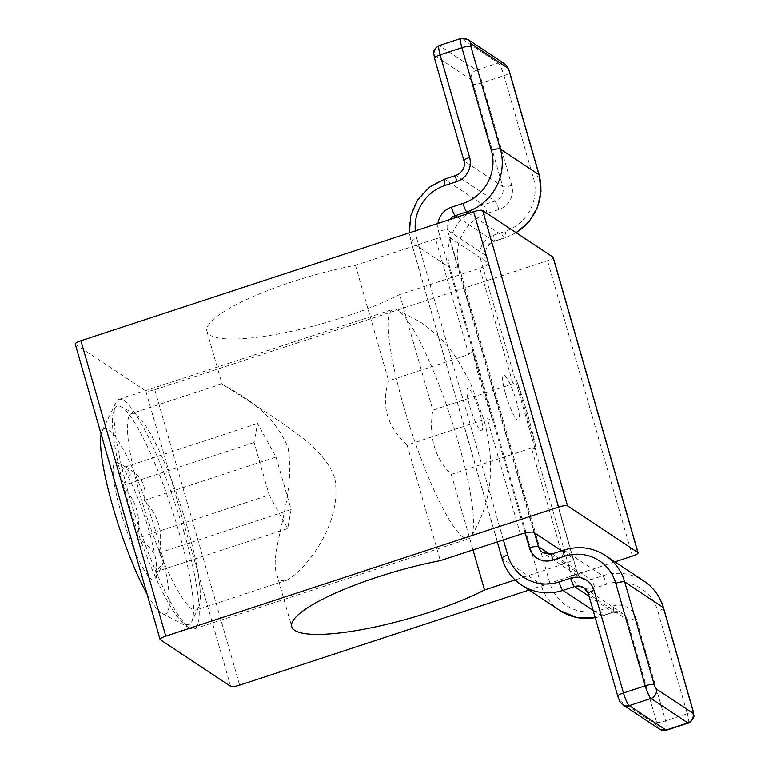 <?xml version="1.0" encoding="UTF-8"?>
<svg xmlns="http://www.w3.org/2000/svg" width="769" height="769" viewBox="0 0 769 769"><rect width="100%" height="100%" fill="white"/><g stroke="black" fill="none" stroke-linecap="round" stroke-linejoin="round"><path stroke-width="0.58" stroke-dasharray="3.85 2.88" d="M75.227 344.031A7.748 1.625 164 0 0 75.42 344.281L145.783 390.95A7.748 1.625 164 0 0 154.78 389.739L547.528 260.71A7.748 1.625 164 0 0 553.209 257.404M614.94 561.822L529.062 590.044M561.581 550.806L572.905 558.323L488.036 262.931L449.086 237.092L533.955 532.475M531.456 448.039L451.307 474.377C434.696 458.132 428.554 436.734 432.86 410.175L513.01 383.846L516.422 379.78A103.373 17.812 -108.2 0 1 536.301 448.961L531.456 448.039L564.667 563.639A11.612 2.442 164 0 0 573.203 558.688A11.612 2.442 164 0 0 572.905 558.323M564.667 563.639L515.095 579.922M179.09 532.59A114.985 19.811 -108.2 0 1 191.664 621.785A114.985 19.811 -108.2 0 1 134.21 521.497A114.985 19.811 -108.2 0 1 120.993 406.666A114.985 19.811 -108.2 0 1 179.09 532.59M187.328 527.274A103.373 17.812 71.8 0 0 135.094 414.078A103.373 17.812 71.8 0 0 131.634 413.53A103.373 17.812 71.8 0 0 146.975 517.297A103.373 17.812 71.8 0 0 196.162 609.942A103.373 17.812 71.8 0 0 198.633 607.452A103.373 17.812 71.8 0 0 187.328 527.274M334.861 478.808C343.147 526.092 301.813 573.511 286.568 580.211C281.617 581.835 278.349 579.836 276.744 574.222C268.256 552.824 296.844 495.851 288.019 447.731C270.438 403.494 221.097 385.865 222.058 383.856C221.049 383.856 245.734 398.707 273.36 417.048C295.825 432.947 326.248 451.47 334.861 478.808M492.525 419.912A103.373 17.812 -108.2 0 1 472.647 350.741L468.802 354.509L388.643 380.847C380.866 405.1 387.009 426.497 407.089 445.04L487.238 418.711L492.525 419.912L472.647 350.741M505.618 394.141A23.714 4.085 71.8 0 0 519.229 418.788A23.714 4.085 71.8 0 0 508.136 380.194A23.714 4.085 71.8 0 0 505.618 394.141M516.422 379.78L536.301 448.961M468.802 354.509L435.581 238.919L355.432 265.247A116.148 24.435 164 0 0 206.938 331.362A116.148 24.435 164 0 0 280.252 333.611A116.148 24.435 164 0 0 399.649 294.585L479.798 268.246L513.01 383.846M399.649 294.585L432.86 410.175M435.581 238.919A11.612 2.442 -16 0 1 449.086 237.092M355.432 265.247L388.643 380.847M451.307 474.377L473.002 549.893M407.089 445.04L440.301 560.639M488.036 262.931A11.612 2.442 -16 0 1 488.334 263.296A11.612 2.442 -16 0 1 479.798 268.246M148.955 530.572A61.943 10.679 71.8 0 0 117.657 462.736A61.943 10.679 71.8 0 0 131.124 542.299A61.943 10.679 71.8 0 0 155.732 578.624A61.943 10.679 71.8 0 0 148.955 530.572M137.17 538.377C141.583 517.768 136.555 500.273 122.079 485.864L130.73 474.425L126.472 467.36L125.51 466.889C141.112 474.963 147.283 486.143 144.014 500.417C158.481 514.817 163.509 532.321 159.096 552.921L163.595 562.437L155.674 571.905C158.943 557.621 152.781 546.451 137.17 538.377L269.169 495.005L287.683 528.534L291.105 509.559L276.023 457.046L257.509 423.517L254.087 442.502L269.169 495.005M122.079 485.864L254.087 442.502M125.51 466.889L257.509 423.517M144.014 500.417L276.023 457.046M403.533 405.859A120.791 20.821 -108.2 0 1 393.199 309.263A120.791 20.821 -108.2 0 1 396.391 309.503A120.791 20.821 -108.2 0 1 458.276 442.175A120.791 20.821 -108.2 0 1 471.032 536.685A120.791 20.821 -108.2 0 1 468.609 538.781A120.791 20.821 -108.2 0 1 403.533 405.859M147.033 593.956A97.567 16.812 71.8 0 0 162.105 613.441A97.567 16.812 71.8 0 0 157.03 535.926A97.567 16.812 71.8 0 0 102.142 430.919A97.567 16.812 71.8 0 0 101.124 434.177M184.031 532.273A120.791 20.821 -108.2 0 1 194.355 628.879A120.791 20.821 -108.2 0 1 190.318 628.244A120.791 20.821 -108.2 0 1 136.882 520.613A120.791 20.821 -108.2 0 1 116.071 402.264A120.791 20.821 -108.2 0 1 118.955 399.361A120.791 20.821 -108.2 0 1 184.031 532.273M159.096 552.921L291.105 509.559M155.674 571.905L287.683 528.534M632.387 556.093L547.528 260.71M154.78 389.739L239.649 685.121M230.642 686.342L145.783 390.95M75.42 344.281L160.288 639.664M520.45 534.301L487.238 418.711M469.715 406.263A22.272 3.835 71.8 0 0 480.779 430.534A22.272 3.835 71.8 0 0 479.808 412.953A22.272 3.835 71.8 0 0 468.754 388.681A22.272 3.835 71.8 0 0 469.715 406.263M511.731 185.406A7.748 1.625 -16 0 1 502.734 186.617L473.262 84.032A7.748 1.625 164 0 0 482.259 82.821L511.731 185.406A19.36 18.629 123.6 0 1 498.841 209.543L487.248 213.349A42.583 40.978 -56.4 0 0 458.891 266.459L549.825 582.95A42.583 40.978 -56.4 0 0 601.175 609.865L612.768 606.059A19.36 18.629 123.6 0 1 636.107 618.295L665.579 720.88A11.612 1.999 -108.2 0 1 666.598 730.156M473.262 84.032A3.874 0.663 71.8 0 0 471.339 79.813A7.748 7.45 123.6 0 1 476.492 70.162A11.612 1.999 -108.2 0 1 482.259 82.821L504.003 75.679A7.748 1.625 164 0 0 509.684 72.373M471.339 79.813L434.495 55.368A7.748 7.45 123.6 0 1 439.647 45.717L476.492 70.162L498.235 63.02L461.39 38.575A11.612 1.999 71.8 0 0 460.871 38.46M434.495 55.368A3.874 0.663 71.8 0 0 434.658 58.425A7.748 1.625 -16 0 1 434.456 58.165M439.128 45.602A11.612 1.999 -108.2 0 1 439.647 45.717L461.39 38.575A7.748 7.45 -56.4 0 1 467.725 39.373M434.658 58.425L464.13 161.009A7.748 1.625 -16 0 1 463.938 160.769M560.101 610.624A50.331 48.437 123.6 0 1 540.818 584.161L449.894 267.679A50.331 48.437 123.6 0 1 483.403 204.91L494.996 201.103A11.612 11.179 -56.4 0 0 502.734 186.617L464.13 161.009A11.612 11.179 123.6 0 1 456.402 175.495A7.748 1.336 71.8 0 0 456.075 175.409M498.841 209.543A7.748 1.336 -108.2 0 0 494.996 201.103L456.402 175.495L444.809 179.302A7.748 1.336 71.8 0 0 444.482 179.225M487.248 213.349A7.748 1.336 -108.2 0 0 483.403 204.91L444.809 179.302A50.331 48.437 -56.4 0 0 411.29 242.072A7.748 1.625 -16 0 1 411.098 241.822A7.748 1.625 -16 0 1 416.779 238.525A42.583 40.978 123.6 0 1 415.337 230.863M458.891 266.459A7.748 1.625 164 0 1 449.894 267.679L411.29 242.072L502.224 558.554A7.748 1.625 -16 0 1 502.022 558.313M503.378 539.915L416.779 238.525M549.825 582.95A7.748 1.625 164 0 1 540.818 584.161L502.224 558.554A50.331 48.437 -56.4 0 0 521.497 585.017M636.107 618.295A7.748 1.625 164 0 1 627.11 619.516L588.506 593.908L617.978 696.493A3.874 0.663 71.8 0 0 619.901 700.713L656.745 725.157A3.874 0.663 71.8 0 0 656.582 722.101L627.11 619.516A11.612 11.179 -56.4 0 0 622.659 613.402L584.056 587.795A11.612 11.179 123.6 0 1 588.506 593.908A7.748 1.625 -16 0 1 588.314 593.658M619.901 700.713A7.748 7.45 -56.4 0 0 622.9 704.798M656.745 725.157A7.748 7.45 -56.4 0 0 659.715 729.223M656.582 722.101A7.748 1.625 164 0 0 665.579 720.88L687.323 713.738L657.851 611.153A42.583 40.978 -56.4 0 0 606.501 584.229L594.898 588.045A19.36 18.629 123.6 0 1 571.559 575.808L480.635 259.316A19.36 18.629 123.6 0 1 493.525 235.179L505.118 231.373A42.583 40.978 -56.4 0 0 533.475 178.264L504.003 75.679A11.612 1.999 71.8 0 0 498.235 63.02A7.748 7.45 -56.4 0 1 504.608 63.837M589.044 596.206L613.104 612.172L601.512 615.979A7.748 1.336 71.8 0 0 601.839 616.065L613.431 612.249L622.659 613.402A11.612 11.179 -56.4 0 0 613.104 612.172A7.748 1.336 71.8 0 0 613.431 612.249A7.748 1.336 71.8 0 0 612.768 606.059M595.225 617.738L601.839 616.065A7.748 1.336 71.8 0 0 601.175 609.865M593.12 610.413L601.512 615.979A50.331 48.437 123.6 0 1 595.187 617.603M688.313 723.023A11.612 1.999 71.8 0 0 687.323 713.738A7.748 1.625 -16 0 0 693.004 710.441M539.165 174.957A7.748 1.625 -16 0 1 533.475 178.264M515.999 232.603A50.331 48.437 123.6 0 1 505.454 237.477A7.748 1.336 71.8 0 0 505.781 237.563A7.748 1.336 71.8 0 0 505.118 231.373M468.936 213.253L505.454 237.477L493.861 241.293A7.748 1.336 71.8 0 0 494.188 241.37A7.748 1.336 71.8 0 0 493.525 235.179M457.344 217.06L493.861 241.293A11.612 11.179 -56.4 0 0 486.123 255.769A7.748 1.625 -16 0 1 486.316 256.019A7.748 1.625 -16 0 1 480.635 259.316M534.484 532.83L447.52 230.162L486.123 255.769L577.048 572.261A7.748 1.625 -16 0 1 577.25 572.501A7.748 1.625 -16 0 1 571.559 575.808M550.095 554.382L577.048 572.261A11.612 11.179 -56.4 0 0 591.053 579.605A7.748 1.336 -108.2 0 1 594.898 588.045M605.463 555.535A50.331 48.437 -56.4 0 0 564.052 550.181L552.459 553.997L591.053 579.605L602.656 575.789A7.748 1.336 -108.2 0 1 606.501 584.229M663.532 607.856A7.748 1.625 -16 0 1 657.851 611.153M563.725 550.104A7.748 1.336 71.8 0 1 564.052 550.181L602.656 575.789A50.331 48.437 123.6 0 1 644.066 581.143M516.22 232.747L505.781 237.563L494.188 241.37C483.009 248.07 486.46 251.53 486.316 256.019L577.25 572.501L581.499 578.365L542.904 552.757A11.612 11.179 123.6 0 0 552.459 553.997A7.748 1.336 71.8 0 0 552.132 553.911M449.692 219.578A11.612 11.179 123.6 0 0 447.52 230.162A7.748 1.625 164 0 0 438.522 231.382L525.179 532.984M437.965 223.423A19.36 18.629 -56.4 0 0 438.522 231.382M135.094 414.078L120.993 406.666M198.633 607.452L191.664 621.785M222.049 383.827L131.634 413.53M286.577 580.239L196.162 609.942M206.938 331.362L222.02 383.885M276.715 574.232L291.797 626.754M488.334 263.296L573.203 558.688M126.472 467.36L117.657 462.736M163.595 562.437L155.732 578.624M396.4 309.503L419.576 321.548C434.706 331.689 447.116 343.974 456.786 358.392L470.013 381.866L483.595 418.951C487.2 431.149 489.517 444.472 490.545 458.93L490.199 479.327C488.353 499.812 481.961 518.931 471.032 536.685M162.105 613.441L190.318 628.244M102.142 430.919L116.071 402.264M194.355 628.879L468.609 538.781M118.955 399.361L393.199 309.263M497.312 541.905L411.098 241.822L409.396 232.815"/><path stroke-width="1.15" d="M638.078 552.796L553.209 257.404A7.748 1.625 164 0 0 553.017 257.163L482.653 210.485A7.748 1.625 164 0 0 473.656 211.706L80.908 340.734A7.748 1.625 164 0 0 75.227 344.031L160.087 639.424A7.748 1.625 -16 0 1 165.777 636.117L558.525 507.088A7.748 1.625 -16 0 1 567.522 505.877L637.886 552.546A7.748 1.625 -16 0 1 638.078 552.796A7.748 1.625 -16 0 1 632.387 556.093L614.94 561.822M529.062 590.044L239.649 685.121A7.748 1.625 -16 0 1 230.642 686.342L160.288 639.664A7.748 1.625 -16 0 1 160.087 639.424M515.095 579.922L484.518 589.967A116.148 24.435 -16 0 1 365.121 628.994A116.148 24.435 -16 0 1 291.797 626.754A116.148 24.435 -16 0 1 440.301 560.639L520.45 534.301A11.612 2.442 164 0 1 533.955 532.475L561.581 550.806M473.002 549.893L484.518 589.967M101.124 434.177A97.567 16.812 71.8 0 0 112.812 506.598A97.567 16.812 71.8 0 0 147.033 593.956M553.017 257.163L637.886 552.546M165.777 636.117L80.908 340.734M473.656 211.706L558.525 507.088M567.522 505.877L482.653 210.485M434.456 58.165A7.748 1.625 -16 0 1 440.147 54.878A11.612 1.999 -108.2 0 1 439.128 45.602C432.149 50.043 434.447 51.408 433.697 52.811L434.466 58.184L463.938 160.769A7.748 1.625 -16 0 1 469.628 157.462L440.147 54.878L461.89 47.736L491.362 150.32A42.583 40.978 123.6 0 1 463.005 203.429L451.413 207.245A19.36 18.629 -56.4 0 0 437.965 223.423M463.938 160.769C465.505 167.046 462.88 171.929 456.075 175.409A7.748 1.336 71.8 0 0 456.738 181.609A19.36 18.629 -56.4 0 0 469.628 157.462M456.075 175.409L444.482 179.225A7.748 1.336 71.8 0 0 445.145 185.416L456.738 181.609M415.337 230.863A42.583 40.978 123.6 0 1 445.145 185.416M497.312 541.905L502.022 558.313A7.748 1.625 -16 0 1 507.713 555.007L503.378 539.915M502.022 558.313C505.396 569.598 511.885 578.499 521.497 585.017A50.331 48.437 -56.4 0 0 562.908 590.371A7.748 1.336 -108.2 0 1 559.063 581.931A42.583 40.978 123.6 0 1 507.713 555.007M593.12 610.413L562.908 590.371L574.501 586.564A7.748 1.336 -108.2 0 1 570.656 578.125L559.063 581.931M589.044 596.206L574.501 586.564A11.612 11.179 123.6 0 1 584.056 587.795L588.314 593.658A7.748 1.625 -16 0 1 593.995 590.361A19.36 18.629 -56.4 0 0 570.656 578.125M588.314 593.658L617.786 696.243A7.748 1.625 -16 0 1 623.467 692.946L593.995 590.361M617.786 696.243C620.554 703.673 619.814 701.751 622.871 704.779A7.748 7.45 -56.4 0 0 629.234 705.606A11.612 1.999 -108.2 0 1 623.467 692.946L645.21 685.804A11.612 1.999 71.8 0 0 650.978 698.463L687.822 722.908L666.089 730.05L629.234 705.606L650.978 698.463A7.748 7.45 123.6 0 0 656.13 688.803A3.874 0.663 -108.2 0 1 654.208 684.583A7.748 1.625 164 0 0 645.21 685.804L615.738 583.219A7.748 1.625 164 0 1 624.736 581.998A50.331 48.437 -56.4 0 0 605.463 555.535C592.553 547.355 578.644 545.548 563.725 550.104A7.748 1.336 71.8 0 0 564.388 556.295A42.583 40.978 123.6 0 1 615.738 583.219M659.715 729.223A7.748 7.45 -56.4 0 0 666.089 730.05A11.612 1.999 -108.2 0 0 666.598 730.156L659.715 729.223L622.871 704.779M595.187 617.603A50.331 48.437 123.6 0 1 560.101 610.624L521.497 585.017M654.208 684.583L624.736 581.998L663.339 607.606A7.748 1.625 -16 0 1 663.532 607.856C660.167 596.561 653.669 587.66 644.066 581.143A50.331 48.437 123.6 0 1 663.339 607.606L692.811 710.191A3.874 0.663 -108.2 0 1 692.984 713.248A7.748 7.45 123.6 0 1 687.822 722.908A11.612 1.999 71.8 0 0 688.313 723.023L666.579 730.166M509.684 72.373A7.748 1.625 164 0 0 509.491 72.132L538.963 174.717A7.748 1.625 -16 0 1 539.165 174.957L509.684 72.373C507.636 66.97 507.723 66.278 504.608 63.837A7.748 7.45 -56.4 0 1 507.569 67.912A3.874 0.663 -108.2 0 1 509.491 72.132M449.692 219.578A11.612 11.179 123.6 0 1 455.258 215.685L466.85 211.869A50.331 48.437 -56.4 0 0 500.359 149.109L538.963 174.717A50.331 48.437 123.6 0 1 515.999 232.603M692.811 710.191A7.748 1.625 -16 0 1 693.004 710.441L693.773 715.785C695.195 715.487 690.043 724.129 688.313 723.023M692.984 713.248L656.13 688.803M563.725 550.104L552.132 553.911A7.748 1.336 71.8 0 0 552.796 560.101L564.388 556.295M552.132 553.911L542.904 552.757A11.612 11.179 123.6 0 1 538.454 546.653A7.748 1.625 164 0 0 529.447 547.864A19.36 18.629 -56.4 0 0 552.796 560.101M525.179 532.984L529.447 547.864M550.095 554.382L538.454 546.653L534.484 532.83M457.344 217.06L455.258 215.685A7.748 1.336 -108.2 0 1 451.413 207.245M468.936 213.253L466.85 211.869A7.748 1.336 -108.2 0 1 463.005 203.429M460.871 38.46A11.612 1.999 71.8 0 0 461.89 47.736A7.748 1.625 164 0 1 470.888 46.525L500.359 149.109A7.748 1.625 164 0 0 491.362 150.32M470.888 46.525A3.874 0.663 -108.2 0 1 470.724 43.468A7.748 7.45 -56.4 0 0 467.725 39.373M470.724 43.468L507.569 67.912M409.396 232.815L410.694 215.733L417.615 199.921L429.342 187.252L444.482 179.225M595.225 617.738L576.894 617.574L560.101 610.624M516.22 232.747L528.88 221.905L537.464 207.563L541.02 191.318L539.165 174.957M663.532 607.856L693.004 710.441M439.157 45.592L460.9 38.45L467.754 39.392L504.608 63.837M644.066 581.143L605.463 555.535"/></g></svg>
